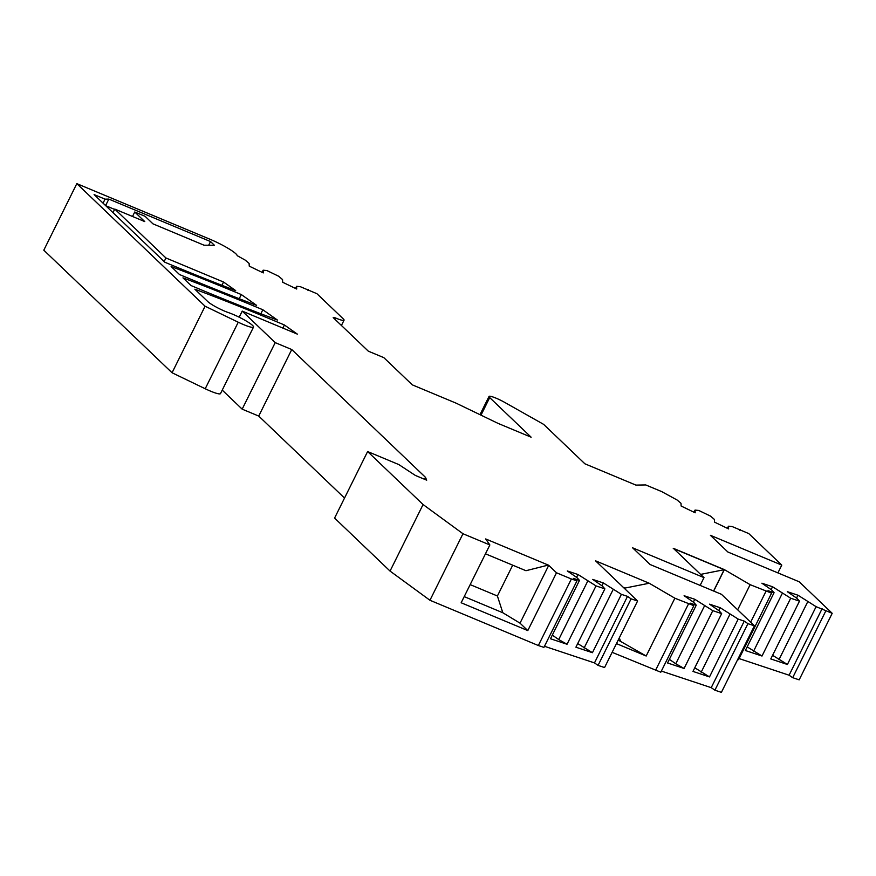 <?xml version="1.0" encoding="UTF-8"?>
<svg xmlns="http://www.w3.org/2000/svg" width="876" height="876" viewBox="0 0 876 876"><rect width="100%" height="100%" fill="white"/><g stroke="black" fill="none" stroke-linecap="round" stroke-linejoin="round"><path stroke-width="1.31" d="M711.268 687.682L714.904 690.2L721.397 692.358L754.422 625.814L721.441 594.3L650.069 564.494L632.614 547.818L703.997 577.623L673.326 548.31L724.353 569.619L750.141 584.675L737.669 609.805M485.457 553.807L525.961 570.714L548.277 565.086L485.654 538.937L489.859 544.96L462.977 533.736L423.075 504.543L367.613 451.545L398.799 464.565L415.334 475.427L426.711 480.179L425.473 477.332L291.752 349.535L275.206 342.625L242.225 311.1L297.358 334.128L284.404 324.985A492.126 70.189 26.4 0 0 194.855 289.211L207.809 301.596A14.761 2.102 26.4 0 0 228.472 312.612A17.224 2.453 26.4 0 1 245.313 320.474A17.224 2.453 26.4 0 1 253.525 327.066A17.224 2.453 26.4 0 1 238.25 322.215L205.083 306.217L76.825 183.642L210.295 239.378A22.141 3.154 -153.6 0 1 237.166 255.639L245.225 260.117L249.112 263.435L249.255 266.14L263.282 272.907L263.139 270.191L266.873 270.553L278.656 276.236L282.543 279.553L282.685 282.258L296.712 289.025L296.57 286.31L300.293 286.671L316.926 293.701L343.304 318.919A13.534 1.927 -153.6 0 1 344.049 320.189A13.534 1.927 -153.6 0 1 335.366 317.889L333.198 317.616L368.292 351.156L383.819 357.638L412.3 384.86L456.057 403.135L498.05 423.382L531.141 437.201L489.706 397.595A12.308 1.752 -153.6 0 1 489.027 396.445A12.308 1.752 -153.6 0 1 504.62 402.347L543.635 424.367L584.894 463.798L635.91 485.096L645.721 484.932L661.687 491.6L677.115 500.01L681.002 503.328L681.145 506.032L695.172 512.799L695.029 510.095L698.752 510.445L710.545 516.128L714.422 519.446L714.564 522.151L728.602 528.918L728.46 526.213L732.183 526.564L748.805 533.604L781.775 565.119L710.414 535.313L727.857 552L799.23 581.795L832.2 613.309L816.103 606.674L797.959 595.209L787.294 591.661L796.985 598.352L799.481 601.144L790.7 598.22L772.555 586.756L761.89 583.208L771.592 589.909L774.077 592.691L767.989 590.676L771.581 593.151L750.141 584.675M512.701 565.184L497.404 595.998L502.824 612.751L464.214 596.622M470.171 584.62L497.404 595.998M520.026 623.164L548.726 565.348L556.501 572.784L527.801 630.589L520.026 623.164L502.824 612.751M527.801 630.589L461.159 602.765L489.859 544.96M694.767 667.786L709.494 676.918L738.194 619.102L744.25 621.117L711.224 687.66L661.369 671.082M709.494 676.918L692.96 671.421L721.66 613.605L712.79 610.66L684.09 668.465L667.556 662.968L696.256 605.163L690.157 603.137L693.836 605.677L674.881 598.209L646.181 656.014L616.463 643.608M114.603 209.408L105.733 205.707M208.751 245.116L210.525 241.557L214.401 245.269L204.031 245.203L152.95 223.84L145.088 216.317L134.74 212.003L144.77 221.595L114.767 209.068L165.936 257.971L223.555 282.028L235.688 290.602A492.126 70.189 -153.6 0 1 164.896 262.252L94.104 194.592L105.043 199.159L108.832 199.093L210.525 241.557M105.602 205.586L108.832 199.093M693.836 605.677L660.811 672.21L612.127 652.335M623.329 587.38L624.971 588.07L649.236 583.241L595.538 560.815L637.597 601.013L604.571 667.545L598.067 665.388L631.092 598.856L627.501 596.37L621.402 594.344L592.439 652.697L575.904 647.2L604.878 588.847L596.008 585.902L567.035 644.254L550.5 638.757L579.474 580.405L573.375 578.368L576.966 580.854L571.371 578.992L538.346 645.524L543.93 647.386L576.966 580.854M627.501 596.37L594.476 662.913L598.056 665.388M594.476 662.913L544.478 646.28M367.613 451.545L334.588 518.077L390.05 571.075L429.952 600.268L538.346 645.524M275.206 342.625L242.17 409.158L258.727 416.067L344.52 498.061M242.17 409.158L222.23 390.094M76.825 183.642L43.8 250.186L172.057 372.76L205.214 388.747A17.224 2.453 26.4 0 0 220.5 393.598L253.525 327.066M832.2 613.309L799.175 679.842L792.681 677.685L825.707 611.152M739.103 658.577L789.09 675.21L792.681 677.685M771.581 593.151L738.556 659.683L737.745 659.42M556.501 572.784L571.371 578.992M576.572 577.35L577.985 574.503L567.33 570.966L577.021 577.656L579.474 580.405M577.985 574.503L596.008 585.902M601.976 585.792L603.389 582.956L592.723 579.408L602.425 586.099L604.878 588.847M603.389 582.956L621.402 594.344M637.597 601.013L631.092 598.856M649.236 583.241L674.881 598.209M693.365 602.108L694.767 599.272L684.112 595.724L693.803 602.414L696.256 605.163M694.767 599.272L712.79 610.66M718.758 610.561L720.171 607.714L709.516 604.166L719.207 610.868L721.66 613.605M720.171 607.714L738.194 619.102M744.25 621.117L747.929 623.657L754.422 625.814M256.591 305.352L241.305 294.555A492.126 70.189 -153.6 0 0 171.127 266.534L179.514 274.549A492.126 70.189 -153.6 0 0 256.591 305.352M277.451 320.069L262.833 309.754A492.126 70.189 -153.6 0 0 182.974 277.856L191.001 285.532A492.126 70.189 -153.6 0 0 277.451 320.069M132.517 216.471L134.74 212.003M242.225 311.1L239.192 317.211M688.525 603.903L655.5 670.436M291.752 349.535L258.727 416.067M425.473 477.332L424.51 479.26M423.075 504.543L390.05 571.075M462.977 533.736L429.952 600.268M284.404 324.985L282.871 328.073M205.083 306.217L172.057 372.76M239.247 298.705L241.305 294.555M260.851 313.761L262.833 309.754M221.924 285.302L223.555 282.028M164.162 261.552L165.936 257.971M112.993 212.649L114.767 209.068M103.061 203.155L105.043 199.159M592.439 652.697L577.711 643.575M613.08 589.647L584.117 647.999M587.687 581.204L558.713 639.557L567.035 644.254M558.713 639.557L552.307 635.133M618.215 640.071L646.181 656.014M619.299 637.881L620.537 641.046M777.91 572.893L781.775 565.119M713.59 591.026L724.178 569.707L700.614 574.393M307.98 290.372L308.374 289.584M739.87 530.276L740.264 529.487M789.09 675.21L822.115 608.667M747.184 646.871L762 656.036L745.377 650.507L774.077 592.691M772.588 655.314L787.404 664.479L816.103 606.674M787.404 664.479L770.781 658.949L799.481 601.144M762 656.036L790.7 598.22M750.644 622.201L765.985 591.289M700.132 585.409L703.997 577.623M714.904 690.2L747.929 623.657M262.088 272.326L263.139 270.191M295.519 288.445L296.57 286.31M693.967 512.219L695.029 510.095M727.398 528.337L728.46 526.213M724.353 569.619L713.699 591.07M724.178 569.707L673.261 548.442M778.95 659.716L807.65 601.9M796.547 598.045L797.959 595.209M753.557 651.262L782.246 593.457M771.143 589.603L772.555 586.756M669.363 659.343L675.768 663.767L704.468 605.962M675.768 663.767L684.09 668.465M701.172 672.221L729.872 614.404M238.25 322.215L205.214 388.747M334.763 319.105L335.366 317.889M480.99 415.158L489.706 397.595M341.421 325.478L344.049 320.189M479.982 414.666L489.027 396.445"/></g></svg>
